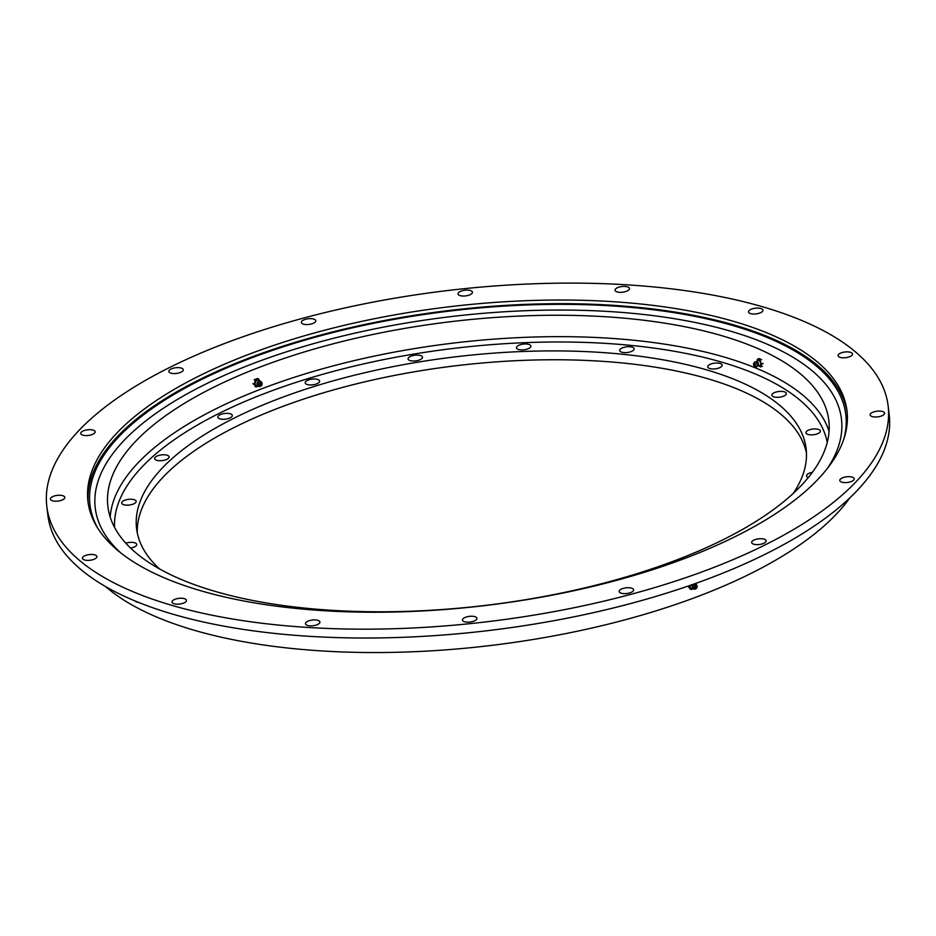 <?xml version="1.0" encoding="UTF-8"?>
<svg xmlns="http://www.w3.org/2000/svg" width="936" height="936" viewBox="0 0 936 936"><rect width="100%" height="100%" fill="white"/><g stroke="black" fill="none" stroke-linecap="round" stroke-linejoin="round"><path stroke-width="1.4" d="M774.037 396.899A7.277 2.866 173.2 0 1 771.896 395.203A7.277 2.866 173.2 0 1 776.178 392.008A7.277 2.866 173.2 0 1 784.204 391.774A7.277 2.866 173.2 0 1 786.345 393.483A7.277 2.866 173.2 0 1 782.063 396.677A7.277 2.866 173.2 0 1 774.037 396.899M808.084 434.468A7.277 2.866 173.2 0 1 805.943 432.771A7.277 2.866 173.2 0 1 810.225 429.565A7.277 2.866 173.2 0 1 818.263 429.343A7.277 2.866 173.2 0 1 820.392 431.04A7.277 2.866 173.2 0 1 816.11 434.245A7.277 2.866 173.2 0 1 808.084 434.468M808.365 477.477A7.277 2.866 173.2 0 1 806.539 475.886A7.277 2.866 173.2 0 1 812.366 472.329M125.833 543.196A7.277 2.866 173.2 0 1 134.608 542.74A7.277 2.866 173.2 0 1 136.738 544.436A7.277 2.866 173.2 0 1 130.56 548.051M123.844 504.75A7.277 2.866 173.2 0 1 121.703 503.053A7.277 2.866 173.2 0 1 125.986 499.847A7.277 2.866 173.2 0 1 134.012 499.625A7.277 2.866 173.2 0 1 136.153 501.322A7.277 2.866 173.2 0 1 131.871 504.527A7.277 2.866 173.2 0 1 123.844 504.75M156.768 460.301A7.277 2.866 173.2 0 1 154.627 458.605A7.277 2.866 173.2 0 1 158.909 455.411A7.277 2.866 173.2 0 1 166.936 455.177A7.277 2.866 173.2 0 1 169.077 456.885A7.277 2.866 173.2 0 1 164.794 460.079A7.277 2.866 173.2 0 1 156.768 460.301M219.983 418.883A7.277 2.866 173.2 0 1 217.854 417.175A7.277 2.866 173.2 0 1 222.136 413.981A7.277 2.866 173.2 0 1 230.162 413.759A7.277 2.866 173.2 0 1 232.303 415.455A7.277 2.866 173.2 0 1 228.021 418.649A7.277 2.866 173.2 0 1 219.983 418.883M307.312 384.532A7.277 2.866 173.2 0 1 305.183 382.836A7.277 2.866 173.2 0 1 309.465 379.63A7.277 2.866 173.2 0 1 317.491 379.408A7.277 2.866 173.2 0 1 319.632 381.104A7.277 2.866 173.2 0 1 315.35 384.31A7.277 2.866 173.2 0 1 307.312 384.532M410.202 360.617A7.277 2.866 173.2 0 1 408.061 358.921A7.277 2.866 173.2 0 1 412.343 355.727A7.277 2.866 173.2 0 1 420.381 355.505A7.277 2.866 173.2 0 1 422.51 357.201A7.277 2.866 173.2 0 1 418.228 360.395A7.277 2.866 173.2 0 1 410.202 360.617M518.579 349.491A7.277 2.866 173.2 0 1 516.438 347.794A7.277 2.866 173.2 0 1 520.72 344.588A7.277 2.866 173.2 0 1 528.746 344.366A7.277 2.866 173.2 0 1 530.887 346.063A7.277 2.866 173.2 0 1 526.605 349.268A7.277 2.866 173.2 0 1 518.579 349.491M621.832 352.228A7.277 2.866 173.2 0 1 619.69 350.532A7.277 2.866 173.2 0 1 623.973 347.326A7.277 2.866 173.2 0 1 631.999 347.104A7.277 2.866 173.2 0 1 634.14 348.8A7.277 2.866 173.2 0 1 629.858 352.006A7.277 2.866 173.2 0 1 621.832 352.228M709.851 368.562A7.277 2.866 173.2 0 1 707.71 366.865A7.277 2.866 173.2 0 1 712.003 363.659A7.277 2.866 173.2 0 1 720.03 363.437A7.277 2.866 173.2 0 1 722.171 365.145A7.277 2.866 173.2 0 1 717.877 368.339A7.277 2.866 173.2 0 1 709.851 368.562M214.578 591.236A363.016 142.904 173.2 0 1 107.886 506.493A363.016 142.904 173.2 0 1 321.575 346.94A363.016 142.904 173.2 0 1 722.124 335.79A363.016 142.904 173.2 0 1 828.816 420.533A363.016 142.904 173.2 0 1 615.127 580.086A363.016 142.904 173.2 0 1 214.578 591.236M137.288 532.923A337.147 132.725 173.2 0 1 341.254 387.773A337.147 132.725 173.2 0 1 708.084 378.834A337.147 132.725 173.2 0 1 806.458 453.129M793.213 493.436A337.147 132.725 -6.8 0 0 806.118 448.683A337.147 132.725 -6.8 0 0 707.031 369.989A337.147 132.725 -6.8 0 0 335.029 380.332A337.147 132.725 -6.8 0 0 136.574 528.524A337.147 132.725 -6.8 0 0 159.635 568.994M840.212 357.4A7.277 2.866 173.2 0 1 838.071 355.692A7.277 2.866 173.2 0 1 842.353 352.498A7.277 2.866 173.2 0 1 850.379 352.275A7.277 2.866 173.2 0 1 852.52 353.972A7.277 2.866 173.2 0 1 848.238 357.166A7.277 2.866 173.2 0 1 840.212 357.4M872.258 416.59A7.277 2.866 173.2 0 1 870.129 414.894A7.277 2.866 173.2 0 1 874.411 411.7A7.277 2.866 173.2 0 1 882.437 411.466A7.277 2.866 173.2 0 1 884.578 413.174A7.277 2.866 173.2 0 1 880.296 416.368A7.277 2.866 173.2 0 1 872.258 416.59M841.92 482.204A7.277 2.866 173.2 0 1 839.779 480.496A7.277 2.866 173.2 0 1 844.061 477.301A7.277 2.866 173.2 0 1 852.088 477.079A7.277 2.866 173.2 0 1 854.229 478.776A7.277 2.866 173.2 0 1 849.947 481.97A7.277 2.866 173.2 0 1 841.92 482.204M753.796 544.225A7.277 2.866 173.2 0 1 751.655 542.529A7.277 2.866 173.2 0 1 755.937 539.335A7.277 2.866 173.2 0 1 763.963 539.113A7.277 2.866 173.2 0 1 766.104 540.809A7.277 2.866 173.2 0 1 761.822 544.003A7.277 2.866 173.2 0 1 753.796 544.225M621.305 593.237A7.277 2.866 173.2 0 1 619.164 591.54A7.277 2.866 173.2 0 1 623.446 588.334A7.277 2.866 173.2 0 1 631.472 588.112A7.277 2.866 173.2 0 1 633.613 589.809A7.277 2.866 173.2 0 1 629.331 593.014A7.277 2.866 173.2 0 1 621.305 593.237M464.619 621.761A7.277 2.866 173.2 0 1 462.478 620.053A7.277 2.866 173.2 0 1 466.771 616.859A7.277 2.866 173.2 0 1 474.798 616.637A7.277 2.866 173.2 0 1 476.939 618.333A7.277 2.866 173.2 0 1 472.645 621.539A7.277 2.866 173.2 0 1 464.619 621.761M307.593 625.459A7.277 2.866 173.2 0 1 305.464 623.762A7.277 2.866 173.2 0 1 309.746 620.556A7.277 2.866 173.2 0 1 317.772 620.334A7.277 2.866 173.2 0 1 319.913 622.03A7.277 2.866 173.2 0 1 315.631 625.236A7.277 2.866 173.2 0 1 307.593 625.459M174.143 603.767A7.277 2.866 173.2 0 1 172.002 602.07A7.277 2.866 173.2 0 1 176.284 598.865A7.277 2.866 173.2 0 1 184.31 598.642A7.277 2.866 173.2 0 1 186.451 600.339A7.277 2.866 173.2 0 1 182.169 603.544A7.277 2.866 173.2 0 1 174.143 603.767M84.568 559.985A7.277 2.866 173.2 0 1 82.427 558.289A7.277 2.866 173.2 0 1 86.709 555.095A7.277 2.866 173.2 0 1 94.735 554.872A7.277 2.866 173.2 0 1 96.876 556.569A7.277 2.866 173.2 0 1 92.594 559.763A7.277 2.866 173.2 0 1 84.568 559.985M52.51 500.795A7.277 2.866 173.2 0 1 50.368 499.099A7.277 2.866 173.2 0 1 54.651 495.893A7.277 2.866 173.2 0 1 62.677 495.67A7.277 2.866 173.2 0 1 64.818 497.367A7.277 2.866 173.2 0 1 60.536 500.573A7.277 2.866 173.2 0 1 52.51 500.795M82.848 435.181A7.277 2.866 173.2 0 1 80.718 433.485A7.277 2.866 173.2 0 1 85.001 430.291A7.277 2.866 173.2 0 1 93.027 430.069A7.277 2.866 173.2 0 1 95.168 431.765A7.277 2.866 173.2 0 1 90.886 434.959A7.277 2.866 173.2 0 1 82.848 435.181M170.972 373.16A7.277 2.866 173.2 0 1 168.843 371.463A7.277 2.866 173.2 0 1 173.125 368.257A7.277 2.866 173.2 0 1 181.151 368.035A7.277 2.866 173.2 0 1 183.292 369.732A7.277 2.866 173.2 0 1 179.01 372.938A7.277 2.866 173.2 0 1 170.972 373.16M303.463 324.149A7.277 2.866 173.2 0 1 301.334 322.452A7.277 2.866 173.2 0 1 305.616 319.258A7.277 2.866 173.2 0 1 313.642 319.036A7.277 2.866 173.2 0 1 315.783 320.732A7.277 2.866 173.2 0 1 311.501 323.926A7.277 2.866 173.2 0 1 303.463 324.149M460.149 295.624A7.277 2.866 173.2 0 1 458.008 293.927A7.277 2.866 173.2 0 1 462.29 290.733A7.277 2.866 173.2 0 1 470.328 290.511A7.277 2.866 173.2 0 1 472.458 292.207A7.277 2.866 173.2 0 1 468.175 295.402A7.277 2.866 173.2 0 1 460.149 295.624M617.175 291.927A7.277 2.866 173.2 0 1 615.034 290.23A7.277 2.866 173.2 0 1 619.316 287.036A7.277 2.866 173.2 0 1 627.342 286.814A7.277 2.866 173.2 0 1 629.483 288.51A7.277 2.866 173.2 0 1 625.201 291.704A7.277 2.866 173.2 0 1 617.175 291.927M750.637 313.618A7.277 2.866 173.2 0 1 748.496 311.922A7.277 2.866 173.2 0 1 752.778 308.716A7.277 2.866 173.2 0 1 760.804 308.494A7.277 2.866 173.2 0 1 762.945 310.202A7.277 2.866 173.2 0 1 758.663 313.396A7.277 2.866 173.2 0 1 750.637 313.618M849.829 497.87A397.777 156.593 173.2 0 1 193.448 630.033A397.777 156.593 173.2 0 1 105.651 586.615M763.636 307.078A423.657 166.784 173.2 0 1 888.147 405.967A423.657 166.784 173.2 0 1 638.762 592.184A423.657 166.784 173.2 0 1 171.311 605.194A423.657 166.784 173.2 0 1 46.8 506.294A423.657 166.784 173.2 0 1 296.185 320.089A423.657 166.784 173.2 0 1 763.636 307.078M888.147 405.967L889.2 414.823A423.657 166.784 173.2 0 1 639.814 601.041A423.657 166.784 173.2 0 1 172.364 614.039A423.657 166.784 173.2 0 1 47.853 515.151L46.8 506.294M88.195 503.217A382.216 150.462 173.2 0 1 315.49 336.457A382.216 150.462 173.2 0 1 735.099 325.307A382.216 150.462 173.2 0 1 847.185 412.706M200.281 590.604A382.216 150.462 173.2 0 1 87.949 501.392A382.216 150.462 173.2 0 1 312.928 333.391A382.216 150.462 173.2 0 1 734.666 321.656A382.216 150.462 173.2 0 1 846.998 410.881A382.216 150.462 173.2 0 1 622.007 578.869A382.216 150.462 173.2 0 1 200.281 590.604M97.777 528.232A380.601 149.83 173.2 0 1 198.923 380.835A380.601 149.83 173.2 0 1 631.601 307.441A380.601 149.83 173.2 0 1 843.745 439.276M120.533 552.72A375.745 147.923 173.2 0 1 202.796 385.562A375.745 147.923 173.2 0 1 657.049 316.122A375.745 147.923 173.2 0 1 827.401 468.433M757.505 361.144A2.82 1.439 68.5 0 1 757.832 360.582A2.82 1.439 68.5 0 1 759.962 361.6A2.82 1.439 68.5 0 1 760.687 364.981A2.82 1.439 68.5 0 1 759.868 365.742L758.218 365.777L760.734 366.935L761.565 364.151L759.938 360.29L761.553 359.646L759.084 358.558L757.458 359.202L756.756 361.53M761.565 364.151L763.191 363.519M759.938 360.29L757.458 359.202M756.358 361.881A2.129 1.088 68.5 0 1 757.037 361.799A2.129 1.088 68.5 0 1 758.277 363.238A2.129 1.088 68.5 0 1 758.523 365.215A2.129 1.088 68.5 0 1 758.452 365.391A2.129 1.088 68.5 0 1 758.066 365.765M754.252 362.641A2.586 1.31 68.5 0 1 754.381 362.337A2.586 1.31 68.5 0 1 754.638 362.056A2.586 1.31 68.5 0 1 756.545 363.145A2.586 1.31 68.5 0 1 757.165 366.151A2.586 1.31 68.5 0 1 756.51 366.842A2.586 1.31 68.5 0 1 756.136 366.807L754.849 366.432A1.696 0.866 68.5 0 1 753.819 365.321A1.696 0.866 68.5 0 1 753.609 363.695A1.696 0.866 68.5 0 1 753.691 363.496A1.696 0.866 68.5 0 1 755.001 363.847A1.696 0.866 68.5 0 1 755.516 365.999A1.696 0.866 68.5 0 1 754.849 366.432M754.393 365.286L754.708 364.361L754.416 365.332A1.217 1.217 0 0 0 754.451 365.368M760.734 366.935L762.349 366.292M688.018 586.111L690.078 588.99L691.201 589.54L693.19 588.803M695.975 584.345L695.389 583.537M692.605 588.276L692.172 588.288A2.82 2.211 -64 0 1 690.288 585.328M689.504 585.597L689.072 586.86L691.201 589.54M695.904 588.65A2.586 2.024 -64 0 1 694.208 589.189L692.008 586.322A2.129 1.673 -64 0 1 692.804 584.707L696.419 584.684A2.586 2.024 -64 0 1 697.027 586.345M694.208 589.189A2.586 2.024 -64 0 1 692.909 586.228A2.586 2.024 -64 0 1 696.419 584.684M696.992 587.445A1.696 1.334 -64 0 1 694.383 586.79A1.696 1.334 -64 0 1 696.992 587.445M695.448 587.808L695.916 586.439L695.448 587.808M689.072 586.86L687.948 586.31M138.177 602.257A2.586 1.24 69.7 0 1 137.99 602.316A2.586 1.24 69.7 0 1 137.662 602.293L136.34 601.895A1.696 0.807 69.7 0 1 135.568 601.193M260.723 381.549L257.529 378.46L254.159 379.782L255.352 380.308L254.065 384.286L256.148 386.942L258.196 386.135M257.646 385.655L257.096 385.69A2.82 2.164 -66.2 0 1 255.317 382.45A2.82 2.164 -66.2 0 1 259.214 380.882L259.564 381.315M258.71 378.986L255.352 380.308M260.887 386.006A2.586 1.977 -66.2 0 1 260.547 386.252A2.586 1.977 -66.2 0 1 259.295 386.545L257.014 384.006A2.129 1.638 -66.2 0 1 257.915 381.958L261.331 381.935A2.586 1.977 -66.2 0 1 261.951 383.046A2.586 1.977 -66.2 0 1 262.01 383.467M259.295 386.545A2.586 1.977 -66.2 0 1 257.985 383.584A2.586 1.977 -66.2 0 1 261.331 381.935M262.033 384.743A1.696 1.299 -66.2 0 1 259.494 384.123A1.696 1.299 -66.2 0 1 262.033 384.743M260.536 385.129L260.98 383.748L260.536 385.129M254.065 384.286L252.872 383.76M256.148 386.942L254.955 386.416M827.237 442.459A358.968 141.313 -6.8 0 0 722.288 362.302A358.968 141.313 -6.8 0 0 330.466 372.154A358.968 141.313 -6.8 0 0 114.578 527.436M110.191 517.07A363.016 142.904 173.2 0 1 336.667 364.97A363.016 142.904 173.2 0 1 724.675 357.189A363.016 142.904 173.2 0 1 829.062 431.356M758.452 365.391L756.51 366.842M754.123 364.537A1.217 1.217 0 0 0 754.404 365.309M753.691 363.496L754.381 362.337M757.037 361.799L754.638 362.056M756.604 361.67L757.832 360.582M697.086 586.626L697.016 585.983M261.167 385.878L260.547 386.252M262.103 383.772L261.951 383.046"/></g></svg>
